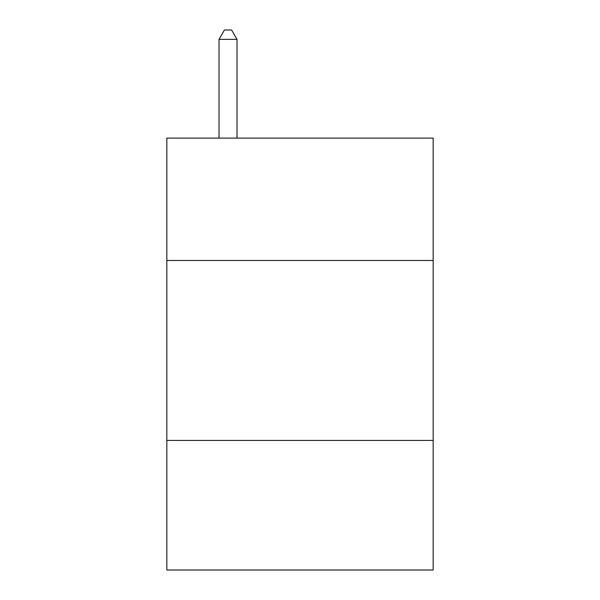 <?xml version="1.0" encoding="UTF-8"?>
<svg xmlns="http://www.w3.org/2000/svg" width="600" height="600" viewBox="0 0 600 600"><rect width="100%" height="100%" fill="white"/><g stroke="black" fill="none" stroke-linecap="round" stroke-linejoin="round"><path stroke-width="0.9" d="M433.162 260.483L433.162 138.113L166.837 138.113L166.837 260.483L433.162 260.483L433.162 570L166.837 570L166.837 260.483M433.162 440.438L166.837 440.438M237.015 138.113L237.015 39.36L219.022 39.36L219.022 138.113M219.022 39.36L224.423 30L231.615 30L237.015 39.36"/></g></svg>
